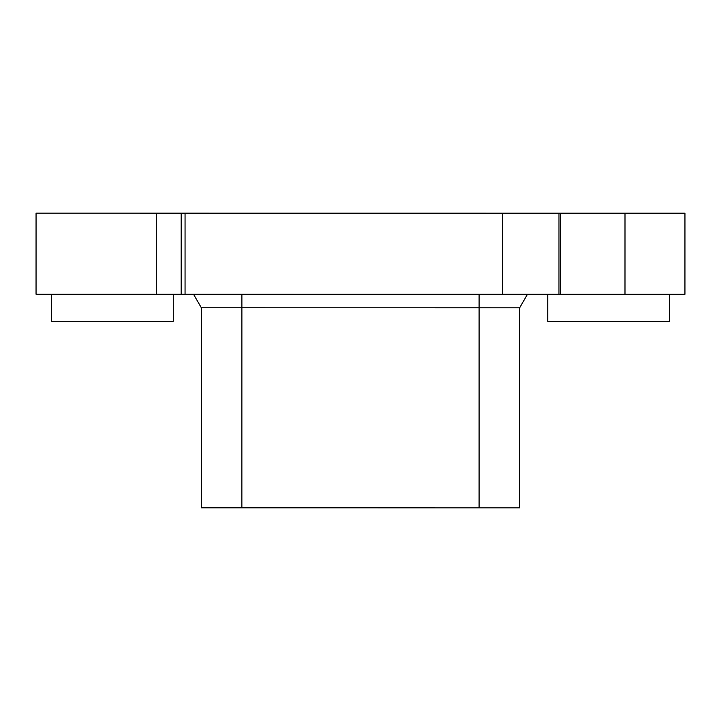 <?xml version="1.0" encoding="UTF-8"?>
<svg xmlns="http://www.w3.org/2000/svg" width="721" height="721" viewBox="0 0 721 721"><rect width="100%" height="100%" fill="white"/><g stroke="black" fill="none" stroke-linecap="round" stroke-linejoin="round"><path stroke-width="1.08" d="M519.652 507.872L519.661 307.795L201.33 307.768L193.525 294.249L201.33 307.768L201.321 507.845L519.652 507.872M173.265 294.249L173.265 321.287L112.431 321.287L51.597 321.278L51.597 294.24M547.762 294.276L547.762 321.314L608.596 321.323L669.43 321.323L669.43 294.285M527.466 294.276L519.661 307.795M185.054 294.249L684.941 294.285L684.95 213.173L36.059 213.128L36.05 294.24L156.295 294.249L185.054 294.249L185.054 213.137M479.105 294.276L479.095 507.863M241.886 294.258L241.868 507.854M156.295 294.249L156.295 213.137M181.169 294.249L181.178 213.137M624.99 294.285L624.999 213.173M560.505 294.276L560.505 213.164M558.973 294.276L558.982 213.164M502.411 294.276L502.42 213.164"/></g></svg>
